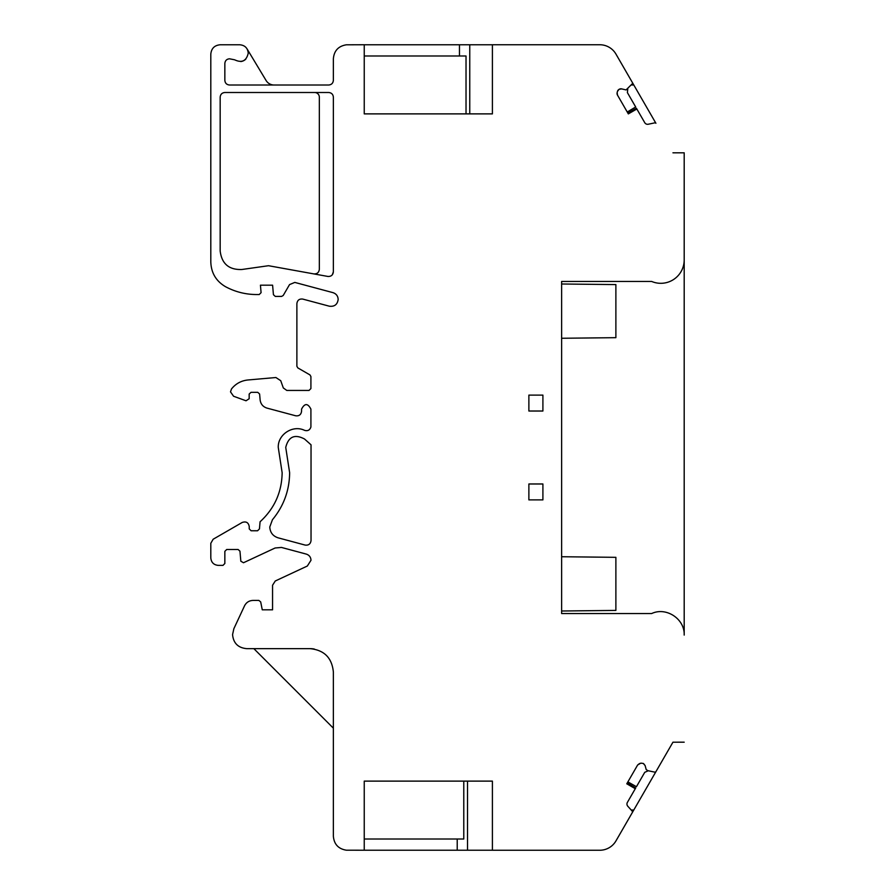 <?xml version="1.0" encoding="UTF-8"?>
<svg xmlns="http://www.w3.org/2000/svg" width="895" height="895" viewBox="0 0 895 895"><rect width="100%" height="100%" fill="white"/><g stroke="black" fill="none" stroke-linecap="round" stroke-linejoin="round"><path stroke-width="1.34" d="M684.194 152.81L684.194 635.081C684.865 618.971 666.238 606.642 651.672 613.545L561.624 613.545L561.624 281.455L651.672 281.455A23.393 23.393 0 0 0 684.194 259.919L684.194 152.81L672.95 152.81L684.194 152.81M617.472 91.391L619.004 89.399A3.278 3.278 0 0 0 617.472 91.391L617.147 92.61A3.278 3.278 0 0 0 617.483 95.094L628.335 113.9L636.837 108.989L644.747 122.671A3.278 3.278 0 0 0 648.26 124.237L654.894 122.828A0.94 0.94 0 0 1 655.901 123.275L615.973 54.114A18.705 18.705 0 0 0 599.762 44.75L492.407 44.75L492.407 113.878L364.243 113.878L364.243 44.75L346.376 44.806C338.399 46.081 334.07 50.746 333.365 58.801L333.365 80.337C333.085 83.179 331.53 84.745 328.689 85.014L229.523 85.014C226.681 84.734 225.115 83.179 224.846 80.337L224.846 63.478C225.126 60.636 226.681 59.07 229.523 58.801L234.613 59.797C241.874 63.198 246.416 60.994 248.239 53.185A8.424 8.424 0 0 0 247.031 48.845L266.083 80.494A9.353 9.353 0 0 0 274.105 85.014M615.961 54.103L632.441 82.642A0.94 0.94 0 0 1 632.329 83.738L626.064 89.925L621.768 88.918L619.284 89.243A3.278 3.278 0 0 1 621.768 88.918M627.238 111.987L635.696 106.997L627.384 92.599L627.787 88.773M633.783 84.98L631.21 84.98M640.842 763.133L643.326 763.469L640.842 763.133L637.643 764.99L626.78 783.796L635.293 788.708L627.384 802.401A3.278 3.278 0 0 0 627.787 806.227L632.329 811.262L632.441 812.358L615.961 840.897A18.705 18.705 0 0 1 599.762 850.25L492.407 850.25L492.407 781.122L364.243 781.122L364.243 850.228L346.376 850.194C338.399 848.919 334.059 844.253 333.365 836.198L333.365 672.033C331.978 657.825 324.191 650.027 309.983 648.64L246.595 648.64C238.07 647.812 233.394 643.136 232.566 634.611L233.875 628.682L244.536 605.825C246.315 602.391 249.146 600.59 253.016 600.422L258.856 600.422L260.691 601.932L262.269 609.819L272.561 609.819L272.561 585.24L275.257 581L307.321 566.043L311.001 560.259C310.811 557.137 309.234 555.079 306.269 554.094L281.455 547.438L275.112 547.997L243.496 562.742L240.833 561.21L239.961 551.186L238.104 549.485L226.715 549.485L224.846 551.342L224.846 563.503L222.978 565.383L218.302 565.383C213.748 564.946 211.254 562.44 210.806 557.898L210.806 543.287L213.155 539.237L242.209 522.456C246.091 521.147 248.441 522.501 249.235 526.517L249.235 528.889L251.103 530.757L257.581 530.757L259.449 528.889L260.076 521.763C274.441 508.584 281.802 492.239 282.149 472.75L278.267 447.466C277.719 434.467 292.855 424.599 304.535 430.338C307.712 431.256 309.838 430.148 310.912 427.016L310.912 409.138C307.802 403.108 304.68 403.108 301.559 409.138L301.559 411.275C301.067 414.687 299.098 416.197 295.674 415.783L267.023 408.12C262.996 406.822 260.691 404.081 260.121 399.886L259.606 394.013L257.749 392.312L251.025 392.312L249.168 394.057L249.168 398.734L246.024 400.781L233.584 396.25L230.496 391.853L231.469 388.989C235.709 383.686 241.214 380.677 247.971 379.972L275.895 377.522L280.739 380.699L283.323 387.96L286.803 390.433L309.043 390.433L310.912 388.564L310.912 376.549L309.983 374.927L297.811 367.901L296.883 366.279L296.883 303.606C297.375 300.183 299.333 298.673 302.767 299.087L329.338 306.202C334.484 306.817 337.426 304.557 338.165 299.422C337.963 295.999 336.229 293.739 332.962 292.643L294.802 282.417L289.544 284.588L283.223 295.473L281.612 296.413L275.291 296.413L273.434 294.701L272.595 285.181L260.434 285.181L261.083 292.665L259.214 294.544L256.574 294.544C245.61 294.5 235.284 291.904 225.607 286.747C216.131 281.22 211.209 272.975 210.806 262.022L210.806 54.125C211.365 48.442 214.487 45.321 220.17 44.772L239.815 44.772C244.928 45.265 247.736 48.073 248.239 53.185M643.326 763.469L645.138 765.617L643.606 763.625M647.801 770.64L646.19 769.555L645.138 765.617M647.935 770.684L654.894 772.172L655.901 771.725L672.939 742.201L684.194 742.19M542.907 499.891L528.878 499.891L528.878 483.982L542.907 483.982L542.907 499.891M311.035 444.804L311.035 540.558C310.543 543.981 308.574 545.491 305.139 545.077L278.099 537.828C272.885 536.094 270.111 532.48 269.775 526.987L272.427 519.749C283.704 506.1 289.443 490.426 289.633 472.717L285.74 447.433C288.425 436.659 294.679 433.84 304.513 438.997L311.035 444.804M220.17 251.025L220.17 97.186C220.45 94.333 222.005 92.778 224.846 92.498L328.689 92.498C331.53 92.778 333.097 94.344 333.365 97.186L333.365 271.845C332.974 275 331.195 276.544 328.006 276.465L268.522 265.714L241.874 269.496C228.997 269.966 221.759 263.812 220.17 251.025M528.878 395.109L528.878 411.018L542.907 411.018L542.907 395.109L528.878 395.109M617.483 95.094L617.147 92.61M636.837 108.989L636.434 108.284L627.887 113.117M631.21 810.02L633.783 810.02L672.95 742.19M633.783 810.02L615.973 840.875A18.705 18.705 0 0 1 615.973 840.886M561.624 338.265L615.883 337.672L615.883 284.588L561.624 283.995M561.624 611.005L615.883 610.412L615.883 557.328L561.624 556.735M466.026 113.878L466.026 55.993L459.471 55.993L459.471 44.772L364.243 44.772M459.471 44.772L492.407 44.772M364.243 850.228L492.407 850.228M313.821 273.904C317.087 274.071 318.922 272.539 319.336 269.305L319.336 97.186A4.676 4.676 0 0 0 314.66 92.498M469.763 113.878L469.763 44.772M240.744 61.554A8.424 8.424 0 0 0 245.823 59.092M314.302 649.043A23.393 23.393 0 0 0 309.983 648.64M627.238 783.013L635.696 788.003L635.293 788.708M637.643 764.99L639.623 763.469M332.302 274.81L333.365 271.845M648.26 770.763L644.747 772.329L636.434 786.716L627.887 781.883M253.844 648.64L333.365 728.172M459.471 55.993L364.243 55.993M467.514 850.228L467.514 781.122M457.222 850.228L457.222 839.007L463.778 839.007L463.778 781.122M364.243 839.007L457.222 839.007"/></g></svg>
